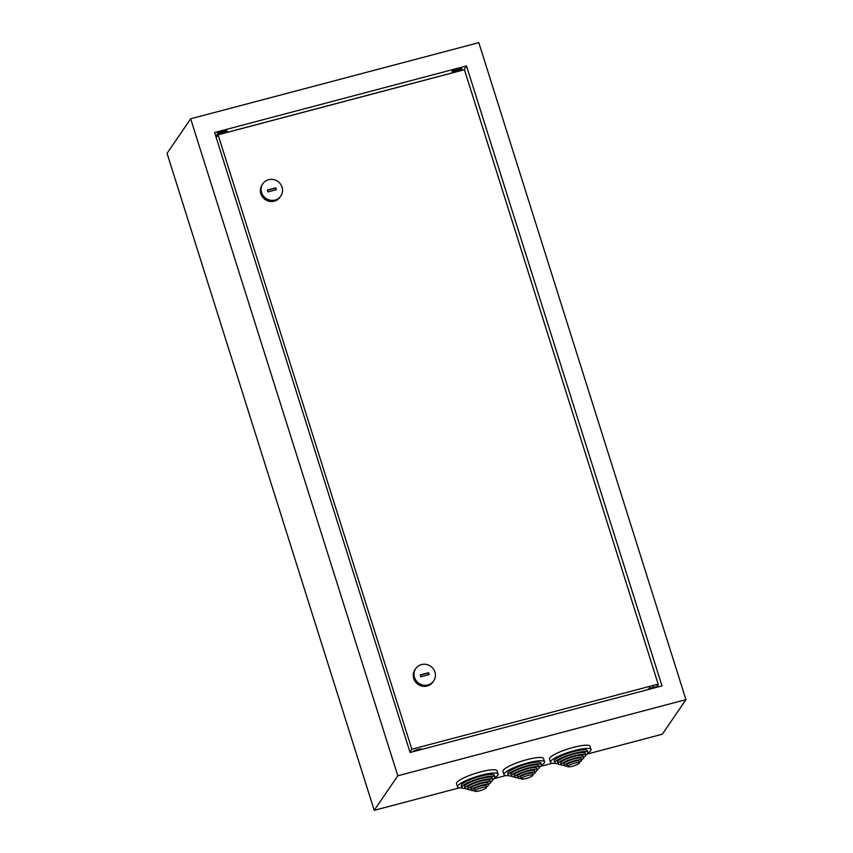 <?xml version="1.0" encoding="UTF-8"?>
<svg xmlns="http://www.w3.org/2000/svg" width="853" height="853" viewBox="0 0 853 853"><rect width="100%" height="100%" fill="white"/><g stroke="black" fill="none" stroke-linecap="round" stroke-linejoin="round"><path stroke-width="1.28" d="M481.625 787.756A6.131 1.184 -17.5 0 1 486.434 787.447A6.131 1.184 -17.5 0 1 479.535 790.816A6.131 1.184 -17.5 0 1 474.737 791.136A6.131 1.184 -17.5 0 1 481.625 787.756M474.737 791.136L474.183 789.377A6.131 1.184 -17.5 0 1 481.071 785.997A6.131 1.184 -17.5 0 1 485.879 785.688L486.434 787.447M474.556 790.571A8.935 1.717 -17.5 0 1 471.506 790.219A8.935 1.717 -17.5 0 1 481.55 785.293A8.935 1.717 -17.5 0 1 488.556 784.845A8.935 1.717 -17.5 0 1 486.253 786.882M471.506 790.219L470.952 788.46A8.935 1.717 -17.5 0 1 480.996 783.534A8.935 1.717 -17.5 0 1 487.991 783.086L488.556 784.845M471.389 789.857A11.739 2.26 -17.5 0 1 468.276 789.302A11.739 2.26 -17.5 0 1 481.476 782.841A11.739 2.26 -17.5 0 1 490.667 782.233A11.739 2.26 -17.5 0 1 488.438 784.483M468.276 789.302L467.721 787.543A11.739 2.26 -17.5 0 1 480.921 781.081A11.739 2.26 -17.5 0 1 490.112 780.474L490.667 782.233M468.212 789.11A14.544 2.794 -17.5 0 1 465.045 788.385A14.544 2.794 -17.5 0 1 481.401 780.378A14.544 2.794 -17.5 0 1 492.789 779.631A14.544 2.794 -17.5 0 1 490.614 782.052M465.045 788.385L464.49 786.626A14.544 2.794 -17.5 0 1 480.847 778.618A14.544 2.794 -17.5 0 1 492.234 777.872L492.789 779.631M465.034 788.353A17.359 3.337 -17.5 0 1 461.814 787.468A17.359 3.337 -17.5 0 1 481.327 777.915A17.359 3.337 -17.5 0 1 494.911 777.03A17.359 3.337 -17.5 0 1 492.789 779.61M461.814 787.468L461.26 785.709A17.359 3.337 -17.5 0 1 480.772 776.155A17.359 3.337 -17.5 0 1 494.356 775.27L494.911 777.03M494.836 777.669A21.261 4.084 162.5 0 0 497.789 775.206A21.261 4.084 162.5 0 0 498.077 774.097L497.054 770.856A21.261 4.084 162.5 0 0 477.989 772.615A21.261 4.084 162.5 0 0 456.803 782.532A21.261 4.084 162.5 0 0 456.515 783.64L457.539 786.882A21.261 4.084 162.5 0 0 462.241 787.948M498.077 774.097A21.261 4.084 162.5 0 0 479.013 775.846A21.261 4.084 162.5 0 0 457.826 785.773A21.261 4.084 162.5 0 0 457.539 786.882M528.103 775.473A6.131 1.184 -17.5 0 1 532.901 775.164A6.131 1.184 -17.5 0 1 526.013 778.533A6.131 1.184 -17.5 0 1 521.204 778.853A6.131 1.184 -17.5 0 1 528.103 775.473M521.204 778.853L520.65 777.094A6.131 1.184 -17.5 0 1 527.549 773.714A6.131 1.184 -17.5 0 1 532.347 773.404L532.901 775.164M521.034 778.288A8.935 1.717 -17.5 0 1 517.974 777.936A8.935 1.717 -17.5 0 1 528.028 773.01A8.935 1.717 -17.5 0 1 535.023 772.562A8.935 1.717 -17.5 0 1 532.73 774.599M517.974 777.936L517.419 776.177A8.935 1.717 -17.5 0 1 527.474 771.251A8.935 1.717 -17.5 0 1 534.468 770.803L535.023 772.562M517.867 777.573A11.739 2.26 -17.5 0 1 514.743 777.019A11.739 2.26 -17.5 0 1 527.954 770.558A11.739 2.26 -17.5 0 1 537.145 769.95A11.739 2.26 -17.5 0 1 534.906 772.2M514.743 777.019L514.188 775.26A11.739 2.26 -17.5 0 1 527.399 768.798A11.739 2.26 -17.5 0 1 536.59 768.19L537.145 769.95M514.69 776.827A14.544 2.794 -17.5 0 1 511.512 776.102A14.544 2.794 -17.5 0 1 527.868 768.095A14.544 2.794 -17.5 0 1 539.267 767.348A14.544 2.794 -17.5 0 1 537.091 769.769M511.512 776.102L510.958 774.343A14.544 2.794 -17.5 0 1 527.314 766.335A14.544 2.794 -17.5 0 1 538.712 765.589L539.267 767.348A17.359 3.337 -17.5 0 0 541.388 764.746L540.834 762.987A17.359 3.337 -17.5 0 0 527.239 763.872A17.359 3.337 -17.5 0 0 507.727 773.426L508.281 775.185A17.359 3.337 -17.5 0 1 527.794 765.631A17.359 3.337 -17.5 0 1 541.388 764.746M511.512 776.07A17.359 3.337 -17.5 0 1 508.281 775.185M541.303 765.386A21.261 4.084 162.5 0 0 544.267 762.923A21.261 4.084 162.5 0 0 544.555 761.814L543.532 758.573A21.261 4.084 162.5 0 0 524.467 760.332A21.261 4.084 162.5 0 0 503.281 770.248A21.261 4.084 162.5 0 0 502.982 771.357L504.006 774.599A21.261 4.084 162.5 0 0 508.719 775.665M544.555 761.814A21.261 4.084 162.5 0 0 525.491 763.563A21.261 4.084 162.5 0 0 504.294 773.49A21.261 4.084 162.5 0 0 504.006 774.599M574.581 763.19A6.131 1.184 -17.5 0 1 579.379 762.881A6.131 1.184 -17.5 0 1 572.491 766.25A6.131 1.184 -17.5 0 1 567.682 766.57A6.131 1.184 -17.5 0 1 574.581 763.19M567.682 766.57L567.128 764.81A6.131 1.184 -17.5 0 1 574.026 761.43A6.131 1.184 -17.5 0 1 578.824 761.121L579.379 762.881M567.501 766.005A8.935 1.717 -17.5 0 1 564.451 765.653A8.935 1.717 -17.5 0 1 574.506 760.727A8.935 1.717 -17.5 0 1 581.501 760.279A8.935 1.717 -17.5 0 1 579.198 762.315M564.451 765.653L563.897 763.893A8.935 1.717 -17.5 0 1 573.941 758.967A8.935 1.717 -17.5 0 1 580.946 758.52L581.501 760.279M564.334 765.29A11.739 2.26 -17.5 0 1 561.221 764.736A11.739 2.26 -17.5 0 1 574.421 758.274A11.739 2.26 -17.5 0 1 583.623 757.667A11.739 2.26 -17.5 0 1 581.383 759.916M561.221 764.736L560.666 762.977A11.739 2.26 -17.5 0 1 573.866 756.515A11.739 2.26 -17.5 0 1 583.068 755.907L583.623 757.667M561.167 764.544A14.544 2.794 -17.5 0 1 557.99 763.819A14.544 2.794 -17.5 0 1 574.346 755.811A14.544 2.794 -17.5 0 1 585.744 755.065A14.544 2.794 -17.5 0 1 583.559 757.485M554.759 762.902A17.359 3.337 -17.5 0 0 557.979 763.787L557.435 762.06A14.544 2.794 -17.5 0 1 573.792 754.052A14.544 2.794 -17.5 0 1 585.19 753.306L585.744 755.065A17.359 3.337 -17.5 0 0 587.866 752.463L587.312 750.704A17.359 3.337 -17.5 0 0 573.717 751.589A17.359 3.337 -17.5 0 0 554.205 761.143L554.759 762.902A17.359 3.337 -17.5 0 1 574.272 753.348A17.359 3.337 -17.5 0 1 587.866 752.463M587.781 753.103A21.261 4.084 162.5 0 0 590.745 750.64A21.261 4.084 162.5 0 0 591.033 749.531L590.009 746.29A21.261 4.084 162.5 0 0 570.945 748.049A21.261 4.084 162.5 0 0 549.748 757.965A21.261 4.084 162.5 0 0 549.46 759.074L550.484 762.315A21.261 4.084 162.5 0 0 555.196 763.382M591.033 749.531A21.261 4.084 162.5 0 0 571.958 751.28A21.261 4.084 162.5 0 0 550.771 761.207A21.261 4.084 162.5 0 0 550.484 762.315M275.039 200.05A10.876 10.364 -145.7 0 1 262.852 183.736A10.876 10.364 -145.7 0 1 280.37 183.885A10.876 10.364 -145.7 0 1 275.039 200.05M280.808 196.009L280.051 197.118A10.876 10.364 -145.7 0 1 262.532 196.968A10.876 10.364 -145.7 0 1 262.095 184.845L262.852 183.736M421.499 664.572A10.876 10.364 -145.7 0 1 433.687 680.886A10.876 10.364 -145.7 0 1 416.168 680.726A10.876 10.364 -145.7 0 1 421.499 664.572M433.687 680.886L432.929 681.995A10.876 10.364 -145.7 0 1 415.411 681.846A10.876 10.364 -145.7 0 1 414.974 669.722L415.731 668.613M216.214 137.589L218.112 134.806L464.427 69.711L658.153 684.127L656.245 686.921M225.853 132.759A4.947 0.949 162.5 0 0 227.069 131.895A4.947 0.949 162.5 0 0 227.133 131.629A4.947 0.949 162.5 0 0 222.697 132.044A4.947 0.949 162.5 0 0 217.771 134.347A4.947 0.949 162.5 0 0 217.707 134.603A4.947 0.949 162.5 0 0 218.101 134.827L411.839 749.233L409.941 752.005M411.839 749.233L658.153 684.127M428.952 674.627L428.43 672.964L420.294 675.118M428.601 672.718L420.23 674.926L420.817 676.781L429.187 674.563L428.43 672.964M276.073 189.75L275.551 188.087L267.416 190.24M267.938 191.904L276.308 189.697L275.722 187.841L267.352 190.048L267.938 191.904M224.275 132.631L220.532 133.718L224.275 132.631M217.707 134.603L217.323 133.399A4.947 0.949 -17.5 0 1 217.398 133.143A4.947 0.949 -17.5 0 1 222.324 130.84A4.947 0.949 -17.5 0 1 226.759 130.434L227.133 131.629M412.543 751.845A4.947 0.949 -17.5 0 1 417.543 749.574A4.947 0.949 -17.5 0 1 421.851 749.201L421.904 749.371M455.459 72.078L459.074 70.575M452.495 72.548L452.122 71.343A4.947 0.949 -17.5 0 1 452.186 71.087A4.947 0.949 -17.5 0 1 457.112 68.784A4.947 0.949 -17.5 0 1 461.548 68.379L461.921 69.573A4.947 0.949 162.5 0 0 457.496 69.989A4.947 0.949 162.5 0 0 452.559 72.292A4.947 0.949 162.5 0 0 452.495 72.548A4.947 0.949 162.5 0 0 452.858 72.772M460.652 70.703A4.947 0.949 162.5 0 0 461.857 69.839A4.947 0.949 162.5 0 0 461.921 69.573M647.331 689.789A4.947 0.949 -17.5 0 1 652.332 687.518A4.947 0.949 -17.5 0 1 656.639 687.145L656.703 687.315M460.844 70.596L463.893 69.85M657.759 684.703L658.441 686.857M215.542 135.435L217.963 134.795M226.056 132.652L452.751 72.74M466.516 65.948L214.625 132.524L410.101 752.495L661.992 685.919L466.516 65.948L463.883 69.797M586.939 754.127L662.344 734.198L685.951 699.641L478.8 42.65L190.656 118.802L167.049 153.359L374.2 810.35L459.319 787.852M493.983 778.693L505.797 775.569M540.461 766.41L552.264 763.286M685.951 699.641L397.807 775.793L190.656 118.802M397.807 775.793L374.2 810.35M459.095 70.468L459.287 71.066M649.783 688.392L649.186 686.505M653.558 687.209L653.014 685.492"/></g></svg>
